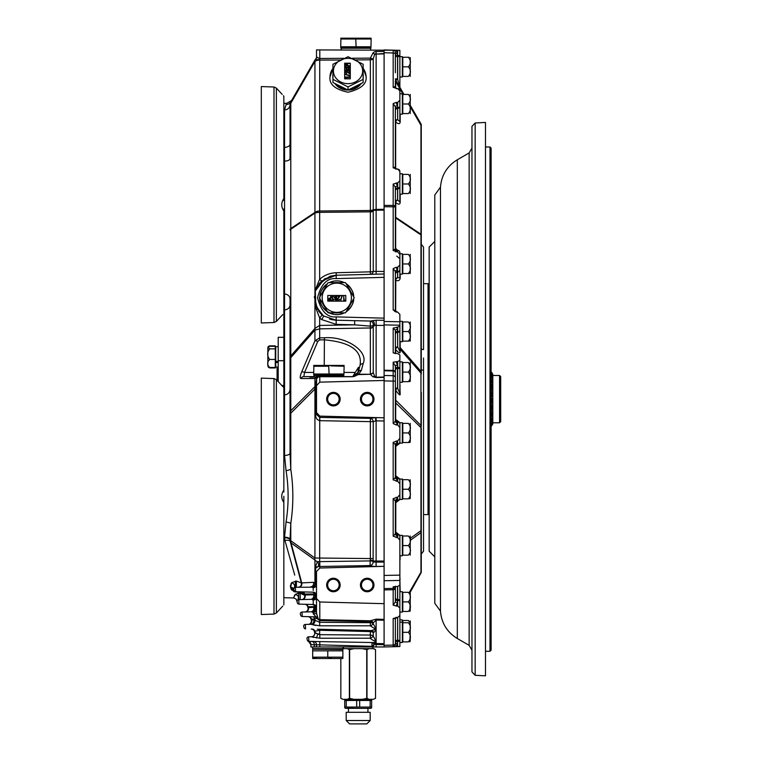 <?xml version="1.0" encoding="UTF-8"?>
<svg xmlns="http://www.w3.org/2000/svg" width="762" height="762" viewBox="0 0 762 762"><rect width="100%" height="100%" fill="white"/><g stroke="black" fill="none" stroke-linecap="round" stroke-linejoin="round"><path stroke-width="1.14" d="M340.166 399.136A6.763 6.763 0 0 0 330.022 393.287A6.763 6.763 0 0 0 330.022 404.993A6.763 6.763 0 0 0 340.166 399.136A6.763 6.763 0 0 0 330.022 393.287A6.763 6.763 0 0 0 330.022 404.993A6.763 6.763 0 0 0 340.166 399.136M339.147 399.136A5.744 5.744 0 0 0 330.537 394.164A5.744 5.744 0 0 0 330.537 404.108A5.744 5.744 0 0 0 339.147 399.136M373.961 399.136A6.763 6.763 0 0 0 363.817 393.287A6.763 6.763 0 0 0 363.817 404.993A6.763 6.763 0 0 0 373.961 399.136A6.763 6.763 0 0 0 363.817 393.287A6.763 6.763 0 0 0 363.817 404.993A6.763 6.763 0 0 0 373.961 399.136M372.942 399.136A5.744 5.744 0 0 0 364.331 394.164A5.744 5.744 0 0 0 364.331 404.108A5.744 5.744 0 0 0 372.942 399.136M402.793 76.4L408.356 76.4C411.089 73.2 411.089 70.009 408.356 66.827L402.793 66.827L402.793 76.4L408.356 76.4C411.089 76.4 411.089 76.4 408.356 76.4M402.793 66.827L402.793 57.255L408.356 57.255C411.089 60.446 411.089 63.637 408.356 66.827M312.563 646.957L312.563 648.653L347.196 648.653L349.387 649.624L349.387 698.363L347.196 699.345L343.033 699.345L340.843 698.363L340.843 658.787L340.843 698.363L343.033 699.345M338.633 312.849A15.211 15.211 0 0 1 334.937 312.849M324.641 306.905A15.211 15.211 0 0 1 322.793 303.705M322.793 291.808A15.211 15.211 0 0 1 324.641 288.608M334.937 282.654A15.211 15.211 0 0 1 338.633 282.654M348.939 288.608A15.211 15.211 0 0 1 350.787 291.808M350.787 303.705A15.211 15.211 0 0 1 348.939 306.905M342.309 295.504L340.681 300.685L341.881 295.504L327.774 295.504L327.774 301.133L345.796 301.133L345.796 295.504L342.309 295.504M322.174 297.752A14.611 14.611 0 0 0 344.091 310.41A14.611 14.611 0 0 0 344.091 285.093A14.611 14.611 0 0 0 322.174 297.752M328.07 312.849L319.354 297.752L328.07 282.654L345.5 282.654L354.216 297.752L345.5 312.849L328.07 312.849M328.412 299.361L329.174 298.218L330.432 298.142L330.832 296.066L330.832 300.571L329.165 300.504L328.412 299.361M335.147 298.494L334.299 297.342L335.585 296.066L336.671 296.066L336.671 300.571L334.651 299.456L335.147 298.494M344.119 300.104L344.757 300.104L343.719 300.571L343.719 296.066L344.119 300.104M337.709 299.314L338.547 300.218L339.852 299.18L338.528 300.685L337.309 299.333L339.033 296.523L337.252 296.066L339.966 296.066L337.709 299.314M331.641 297.17L332.737 295.951L333.899 296.932L332.765 296.408L332.051 297.17L333.67 299.637L332.718 300.685L331.699 299.923L333.261 299.657L331.641 297.17M336.042 298.666L335.051 299.447L335.823 300.104L336.042 298.666M334.708 297.342L336.261 298.199L336.261 296.523L334.708 297.342M329.784 298.599L328.813 299.361L330.432 300.104L330.432 298.609L329.784 298.599M342.871 658.511L312.677 658.511L312.677 657.168L342.871 657.168L342.871 658.511L342.871 649.491L342.871 650.843L312.677 650.843L312.677 649.491L312.677 657.168L316.411 658.149M331.508 658.149L327.774 657.168L327.774 650.843M313.163 648.653L313.163 649.214L342.871 649.491M399.869 555.755L399.869 535.381L402.346 535.381L402.346 555.755L399.869 555.755M399.869 613.705L399.869 580.434L399.869 591.712L402.346 591.712L402.346 612.077L399.869 612.077L399.869 640.366A2.257 1.124 180 0 1 397.697 641.49L397.678 617.782L397.535 643.347L396.097 646.643L393.211 646.719M402.346 622.125L402.346 642.49L399.869 642.49L399.869 622.125L402.346 622.125L402.346 619.868L399.869 619.868L402.346 619.868M399.869 77L399.869 56.626L402.346 56.626L402.346 77L399.869 77M399.869 93.802L402.346 93.802L402.346 114.176L399.869 114.176L399.869 90.907A2.257 2.257 180 0 0 397.697 88.649L393.173 87.363L395.364 86.392A2.257 2.257 180 0 0 397.535 88.649L396.097 88.592M399.869 173.784L402.346 173.784L402.346 194.158L399.869 194.158L399.869 171.374A2.257 2.257 180 0 0 397.697 169.126L393.173 167.84L395.364 166.868A2.257 2.257 180 0 0 397.535 169.116L396.097 169.069M399.869 274.139L399.869 253.765L402.346 253.765L402.346 274.139L399.869 274.139L399.869 277.682L399.869 274.139M399.869 341.719L402.346 341.719L402.346 321.354L399.869 321.354M399.869 382.276L402.346 382.276L402.346 361.902L399.869 361.902L399.869 358.531M399.869 443.103L399.869 422.739L402.346 422.739L402.346 443.103L399.869 443.103M399.869 499.434L399.869 479.06L402.346 479.06L402.346 499.434L399.869 499.434M402.793 545.582L402.793 555.155L408.356 555.155C411.089 551.955 411.089 548.764 408.356 545.582L402.793 545.582L402.793 536L408.356 536C411.089 539.201 411.089 542.392 408.356 545.582M408.356 536C411.089 536 411.089 536 408.356 536M408.356 555.155C411.089 555.155 411.089 555.155 408.356 555.155M410.194 536L410.232 545.582C410.232 515.045 410.232 576.12 410.232 545.582L410.194 555.155M402.793 601.904L402.793 611.476L408.356 611.476C411.089 608.276 411.089 605.085 408.356 601.904L402.793 601.904L402.793 592.331L408.356 592.331C411.089 595.522 411.089 598.722 408.356 601.904M408.356 592.331C411.089 592.331 411.089 592.331 408.356 592.331M421.272 571.9L421.272 571.405L421.272 571.9A2.257 2.257 0 0 1 420.967 573.024L410.166 592.331M408.356 611.476C411.089 611.476 411.089 611.476 408.356 611.476L402.793 611.476M410.232 592.722L410.232 601.904C410.232 571.367 410.232 632.441 410.232 601.904L409.842 611.476M402.793 632.317L402.793 641.89L408.356 641.89C411.089 638.689 411.089 635.498 408.356 632.317L402.793 632.317L402.793 622.745L408.356 622.745C411.089 625.945 411.089 629.136 408.356 632.317M408.356 622.745C411.089 622.745 411.089 622.745 408.356 622.745M408.356 641.89C411.089 641.89 411.089 641.89 408.356 641.89L402.793 641.89M410.194 622.745L410.232 632.317C410.232 601.78 410.232 662.854 410.232 632.317L409.842 641.89M402.793 622.745L402.793 620.487L408.356 620.487L410.042 622.745M408.356 620.487C411.089 620.487 411.089 620.487 408.356 620.487L402.793 620.487M410.232 630.06L410.232 620.887M402.793 57.255L408.356 57.255C411.089 57.255 411.089 57.255 408.356 57.255L408.965 57.255M410.232 57.645L410.232 66.827C410.232 36.29 410.232 97.365 410.232 66.827L410.166 76.4M402.793 104.003L402.793 113.576L408.356 113.576C411.089 110.376 411.089 107.185 408.356 104.003L402.793 104.003L402.793 94.421L408.356 94.421C411.089 97.622 411.089 100.813 408.356 104.003M408.356 94.421C411.089 94.421 411.089 94.421 408.356 94.421C411.089 94.421 411.089 94.421 408.356 94.421L403.974 94.421L395.668 80.039L397.554 78.905L399.869 86.716A2.257 2.257 0 0 0 400.174 87.84L395.783 80.239L397.678 79.115L397.697 55.397A2.257 1.124 -0 0 1 399.869 56.521L399.869 86.716M408.356 113.576C411.089 113.576 411.089 113.576 408.356 113.576M410.194 94.421L410.232 104.003C410.232 73.457 410.232 134.541 410.232 104.003L410.166 113.576M402.793 183.975L402.793 193.558L408.356 193.558C411.089 190.357 411.089 187.166 408.356 183.975L402.793 183.975L402.793 174.403L408.356 174.403C411.089 177.603 411.089 180.794 408.356 183.975M408.356 174.403C411.089 174.403 411.089 174.403 408.356 174.403M408.356 193.558C411.089 193.558 411.089 193.558 408.356 193.558M410.194 174.403L410.232 183.975C410.232 153.438 410.232 214.513 410.232 183.975L410.166 193.558M402.793 263.957L402.793 273.529L408.356 273.529C411.089 270.339 411.089 267.148 408.356 263.957L402.793 263.957L402.793 254.384L408.356 254.384C411.089 257.585 411.089 260.775 408.356 263.957M408.356 254.384C411.089 254.384 411.089 254.384 408.356 254.384M408.356 273.529C411.089 273.529 411.089 273.529 408.356 273.529L408.965 273.529M410.194 254.384L410.232 263.957C410.232 233.42 410.232 294.494 410.232 263.957L410.194 273.529M402.793 331.546L402.793 341.119L408.356 341.119C411.089 337.928 411.089 334.728 408.356 331.546L402.793 331.546L402.793 321.974L408.356 321.974C411.089 325.174 411.089 328.365 408.356 331.546M408.356 321.974C411.089 321.974 411.089 321.974 408.356 321.974M408.356 341.119C411.089 341.119 411.089 341.119 408.356 341.119L408.965 341.119M410.194 321.974L410.232 331.546C410.232 301.009 410.232 362.083 410.232 331.546L410.166 341.119M402.793 372.104L402.793 381.676L408.356 381.676C411.089 378.476 411.089 375.285 408.356 372.104L402.793 372.104L402.793 362.522L408.356 362.522C411.089 365.722 411.089 368.913 408.356 372.104M408.356 362.522C411.089 362.522 411.089 362.522 408.356 362.522M409.623 381.676L410.232 381.276L410.232 372.104C410.232 341.567 410.232 402.641 410.232 372.104L410.166 362.522M408.356 381.676C411.089 381.676 411.089 381.676 408.356 381.676M402.793 432.93L402.793 442.503L408.356 442.503C411.089 439.303 411.089 436.112 408.356 432.93L402.793 432.93L402.793 423.358L408.356 423.358C411.089 426.558 411.089 429.749 408.356 432.93M408.356 423.358C411.089 423.358 411.089 423.358 408.356 423.358M408.356 442.503C411.089 442.503 411.089 442.503 408.356 442.503L408.965 442.503M410.194 423.358L410.232 432.93C410.232 402.393 410.232 463.467 410.232 432.93L410.232 442.112L409.623 442.503M402.793 489.252L402.793 498.834L408.356 498.834C411.089 495.633 411.089 492.442 408.356 489.252L402.793 489.252L402.793 479.679L408.356 479.679C411.089 482.879 411.089 486.07 408.356 489.252M408.356 479.679C411.089 479.679 411.089 479.679 408.356 479.679M409.708 498.834L410.232 498.434L410.232 489.252C410.232 458.714 410.232 519.789 410.232 489.252L410.166 479.679M408.356 498.834C411.089 498.834 411.089 498.834 408.356 498.834M313.696 365.427L344.11 365.427M313.915 374.914L343.881 374.914L343.881 375.476L313.915 375.476L313.696 374.837M313.868 366.246L313.696 374.018L313.868 366.246L328.727 366.246L329.079 374.018L328.727 366.246M344.11 366.246L343.938 374.018L344.11 366.246M333.404 365.579L343.938 366.246L330.898 365.903M329.079 374.018L343.938 374.018M313.868 374.018L328.727 374.018M339.147 585.006A5.744 5.744 0 0 0 333.404 579.263A5.744 5.744 0 0 0 327.66 585.006A5.744 5.744 0 0 0 333.404 590.75A5.744 5.744 0 0 0 339.147 585.006M340.166 585.006A6.763 6.763 0 0 0 333.404 578.244A6.763 6.763 0 0 0 326.65 585.006A6.763 6.763 0 0 0 333.404 591.76A6.763 6.763 0 0 0 340.166 585.006A6.763 6.763 0 0 0 330.022 579.149A6.763 6.763 0 0 0 330.022 590.855A6.763 6.763 0 0 0 340.166 585.006M367.198 579.263A5.744 5.744 0 0 0 361.455 585.006A5.744 5.744 0 0 0 367.198 590.75A5.744 5.744 0 0 0 372.942 585.006A5.744 5.744 0 0 0 367.198 579.263M367.198 578.244A6.763 6.763 0 0 0 360.445 585.006A6.763 6.763 0 0 0 367.198 591.76A6.763 6.763 0 0 0 373.961 585.006A6.763 6.763 0 0 0 367.198 578.244M283.845 496.319L283.845 500.596L283.845 496.319M423.529 283.674L428.034 283.674L428.034 514.598L423.529 514.598M284.55 455.447A5.629 2.267 -0 0 0 290.036 453.171L290.036 298.99A5.629 4.963 0 0 0 284.55 294.037L284.55 309.867A5.629 4.963 -0 0 0 290.036 304.914L290.036 453.171L290.789 469.211C293.513 487.289 293.513 505.358 290.789 523.437L290.789 540.02L290.036 540.02L290.227 541.477L301.342 582.949L290.227 541.477A5.629 5.629 0 0 1 290.036 540.02L290.036 539.467A5.629 2.267 0 0 0 284.55 537.2L286.064 522.008C288.788 504.892 288.788 487.766 286.064 470.64L284.55 455.447L284.55 309.867L283.845 309.886L283.845 387.753C282.397 386.096 282.397 386.096 283.845 387.753L283.435 387.287M283.845 200.492L283.845 96.279C281.045 93.05 281.045 93.05 283.845 96.279L283.845 96.193C282.397 94.536 282.397 94.536 283.845 96.193L283.435 95.726M384.096 273.977L336.194 275.234L384.096 273.977L384.096 277.358L336.194 278.606C327.241 277.825 321.021 284.207 317.544 297.752C321.021 311.296 327.241 317.678 336.194 316.897L384.096 318.154L384.096 49.93L396.097 50.244L319.802 49.93L319.802 58.483L343.776 58.322M384.096 318.154L384.096 322.897M384.096 322.031L384.096 321.488L399.869 321.764L399.869 351.349L397.678 346.996L397.678 332.365A2.257 1.791 0 0 0 399.869 330.584A2.257 0.867 0 0 1 397.707 331.441L397.707 327.146L399.869 326.06M319.802 641.575L319.802 646.957L384.096 646.957L384.096 566.337L319.802 568.023L316.506 571.519L316.506 598.494L319.802 601.99L384.096 603.675M316.744 376.609L314.001 377.171L309.886 377.171L314.258 376.609L303.819 376.609L310.734 376.609M340.081 60.036L318.935 60.093A5.629 2.819 180 0 0 314.935 61.474L290.789 103.28A5.629 2.819 180 0 0 290.036 104.689A5.629 5.629 0 0 1 290.789 101.87L290.036 104.689L290.036 144.151L290.036 104.689A5.629 5.629 0 0 1 290.789 101.87A5.629 2.515 30 0 0 290.789 103.28L290.789 228.552A5.629 4.515 56.2 0 0 290.789 229.229L290.789 410.756L314.935 386.62A5.629 4.877 -0 0 1 315.639 385.782L316.678 377.552L314.935 378.523L300.885 378.523A3.381 3.248 -90 0 1 303.819 376.609L304.562 372.428L313.696 372.428M294.732 575.12L284.94 540.487A5.629 2.353 -15 0 1 290.227 541.477A5.629 2.305 165 0 1 290.789 540.02L291.027 540.896A5.629 4.591 125.7 0 0 291.027 542.887A5.629 1.772 -15 0 1 290.465 542.353A5.629 2.305 -15 0 1 291.027 540.896L314.935 558.041L314.935 389.058A5.629 4.362 45 0 1 314.935 386.62L314.935 378.523A3.381 3.248 -90 0 1 317.859 376.609M313.22 590.474L313.22 587.578L310.572 586.883A3.381 3.134 88.5 0 0 313.411 582.311L315.639 583.53L315.639 566.137L317.459 561.661L370.132 560.908L370.361 558.594L370.361 421.643L319.659 420.672C316.821 419.757 315.478 417.7 315.639 414.471L315.639 385.782A3.381 2.924 180 0 0 316.506 383.819L316.506 414.471L316.506 412.623L319.802 416.119L384.096 417.805L384.096 380.467L319.802 382.153L316.506 385.648L316.678 377.552A3.381 2.705 -90 0 1 318.554 376.609L352.739 376.609L319.802 376.723A3.381 3.267 180 0 0 316.897 378.457A3.381 3.353 -90 0 1 319.888 376.609M295.523 594.227C292.808 599.151 292.76 599.189 295.37 594.36L298.647 593.084L298.933 604.114A1.686 1.686 37.1 0 1 297.342 602.856L297.056 601.799A1.686 1.686 -15 0 1 298.647 599.665L298.656 599.818M297.58 600.085L297.551 600.113C299.237 597.418 298.513 595.503 295.37 594.36L294.627 595.17M297.551 600.113L296.999 601.342L296.047 598.989L293.713 597.96L296.047 598.989L296.999 601.332M293.713 597.951L294.58 595.236M297.199 600.57L297.009 601.18M299.504 591.826L313.22 592.179A3.381 3.381 -84.2 0 1 316.506 595.56A3.381 2.391 0 0 0 315.639 593.96A3.381 2.829 91.5 0 0 313.22 592.179A3.381 3.381 -140.6 0 1 316.506 595.56A3.381 3.381 179.6 0 0 313.22 592.179L295.618 591.722L299.504 591.826L299.799 593.055L304.657 595.341L304.4 594.37L299.504 592.026L299.799 593.055L300.857 593.103L299.799 593.055L299.504 592.026L294.932 591.864L290.846 588.283L290.56 587.254L291.741 582.654L296.408 581.054L296.408 587.254L294.132 587.816C295.237 585.673 294.446 583.949 291.741 582.654L291.027 583.616M290.493 584.997L290.455 586.73M384.096 420.986L375.828 420.843L373.247 421.643L373.123 561.642A3.381 1.381 178 0 0 370.132 560.908L370.122 565.556L317.973 566.528A3.381 2.372 -113 0 0 317.459 561.661A5.629 3.981 180 0 1 314.935 560.032L314.935 583.035A3.381 2.61 -49.5 0 1 312.096 587.188L295.332 587.283L295.332 581.082M314.592 632.317A3.381 3.372 88.5 0 1 311.487 636.765L308.61 636.841L311.487 636.765A3.381 3.381 0 0 0 314.62 632.517L317.64 634.051A5.629 3.896 -15 0 0 319.659 634.098L319.811 634.67L370.361 635.051A3.381 2.391 180 0 1 373.247 636.299C375.352 639.308 375.933 641.661 375.009 643.357L371.98 646.319L371.98 642.938A3.381 3.381 0 0 1 374.047 643.719A3.381 3.381 0 0 0 376.123 644.5L384.096 644.709L384.096 646.957L394.764 646.681M316.43 637.975A3.381 0.676 109.9 0 0 317.64 634.051L319.811 634.67L319.811 638.223L311.61 636.794A3.381 3.277 128.2 0 0 314.63 632.212A5.629 3.896 -15 0 1 314.373 631.574L314.363 631.546A5.629 1.772 -15 0 0 314.935 632.108A5.629 3.981 0 0 0 319.659 634.098L319.659 630.25L314.935 631.25A3.381 3.124 91.5 0 0 312.096 629.069M301.485 599.599A3.381 3.381 0 0 0 304.657 595.341A3.381 3.381 0 0 1 301.485 599.599A3.381 3.381 0 0 0 304.657 595.341L304.4 594.37A3.381 3.381 0 0 0 301.228 591.864M319.811 638.223L370.361 638.204C371.608 640.432 378.714 641.871 373.894 642.566L308.505 641.394A3.381 3.372 -88.5 0 1 310.915 644.633L314.258 644.738L310.915 644.633L310.877 646.957L316.506 646.957L316.506 644.776L314.258 644.738L314.258 646.957M302.152 599.58A3.381 3.134 -91.5 0 0 304.99 595.008L313.496 594.779L315.639 595.922L315.639 593.96L304.743 594.065L304.657 595.341L304.743 594.065A3.381 3.124 91.5 0 0 301.904 591.884M301.342 582.949A3.381 3.381 0 0 1 298.161 587.207A3.381 3.381 0 0 0 301.342 582.949L296.408 581.054L301.342 582.949L313.411 582.311M304.81 611.991A3.381 3.381 0 0 0 307.981 607.733L313.582 607.257L315.639 608.314L315.639 606.257A3.381 2.829 91.5 0 0 313.22 604.485A3.381 3.381 -84.2 0 1 316.506 607.866A3.381 3.381 179.6 0 0 313.22 604.485A3.381 3.381 -138.8 0 1 316.506 607.866L316.506 609.924L316.506 607.866A3.381 2.391 0 0 0 315.639 606.257L314.935 606.638A3.381 3.124 91.5 0 0 312.096 604.457M316.506 606.009L316.506 597.532A3.381 2.477 -0 0 1 313.22 600.008L312.096 599.627A3.381 2.638 -50.4 0 0 314.935 595.446L314.935 594.331A3.381 3.124 91.5 0 0 312.096 592.15M316.506 571.519L316.506 585.13A3.381 2.448 -0 0 1 313.22 587.578L313.22 587.778M316.506 612.991L316.506 598.494M313.22 604.485L298.933 604.114L313.22 604.485L313.22 600.008A3.381 1.876 -53.8 0 0 315.639 595.922A3.381 2.391 180 0 1 316.506 597.532M315.639 566.137A3.381 2.391 180 0 1 316.506 567.738L317.973 566.528M313.22 587.578A3.381 1.857 -53.4 0 0 315.639 583.53A3.381 2.391 180 0 1 316.506 585.13M294.37 591.741L293.484 591.407M292.132 590.455L290.855 588.321M298.58 593.084L297.894 593.15L298.58 593.084M284.94 540.487L284.55 537.2M293.999 590.369L294.027 590.464A3.381 3.038 -15 0 0 290.846 588.283L291.322 589.407M298.647 593.084L299.799 593.055A3.381 0.543 -91.5 0 1 300.266 596.789A3.381 0.543 -91.5 0 1 299.799 599.637M308.124 624.383A3.381 3.381 0 0 0 311.306 620.125L313.668 619.735L319.659 622.297L370.361 622.687A3.381 2.391 180 0 1 373.247 623.935C376.076 628.069 376.218 630.898 373.666 632.422L373.247 632.831A3.381 2.391 0 0 0 370.361 631.584L370.361 630.593A3.381 3.153 91.5 0 1 373.247 632.831L373.247 636.299A3.381 0.733 154.4 0 1 370.361 638.204L370.361 631.584L319.659 630.25L319.659 629.26M384.096 620.22L376.123 620.049L376.123 643.509A3.381 2.391 180 0 1 375.009 643.357A3.381 2.286 -115.5 0 0 373.894 642.566M376.123 619.173L376.123 620.049L373.247 622.916A3.381 2.391 0 0 0 370.361 621.668L370.361 620.792L376.123 619.173L384.096 619.354M314.62 632.517L314.373 631.574A3.381 3.381 0 0 0 311.182 629.041M384.096 643.719L376.123 643.509L376.123 646.957M307.981 607.733L307.724 606.762A3.381 3.381 0 0 0 304.543 604.256M316.097 616.849L313.22 613.781L313.22 612.438L312.096 612.077A3.381 2.667 -51.3 0 0 314.935 607.866L314.935 606.638L307.724 606.762M313.22 612.438A3.381 1.905 -54.2 0 0 315.639 608.314A3.381 2.391 180 0 1 316.506 609.924A3.381 2.515 -0 0 1 313.22 612.438L313.22 613.781A3.381 0.695 -0 0 0 316.506 613.086L317.859 617.63L317.249 618.163L319.735 619.668L370.361 620.792A3.381 3.153 47.5 0 1 373.247 622.916L373.247 623.935A3.381 0.714 -25.5 0 1 370.361 625.821L319.659 625.821L310.829 624.307L305.286 624.449L305.572 628.898A1.686 1.686 37.6 0 1 303.99 627.64L303.705 626.583A1.686 1.686 -15 0 1 305.286 624.449L305.352 625.421M311.306 620.125L311.039 619.154A3.381 3.381 0 0 0 307.867 616.649M373.666 632.422A3.381 2.867 91.5 0 0 371.208 630.612L375.647 629.317L370.361 625.821L370.361 621.668L319.659 620.544L316.563 618.258L314.935 618.944A3.381 3.124 91.5 0 0 312.096 616.763M313.668 619.735A3.381 3.134 -91.5 0 1 310.829 624.307L312.096 624.526A3.381 2.696 -52.3 0 0 314.935 620.278L314.935 618.944L311.039 619.154M311.858 629.06A3.381 3.124 91.5 0 1 314.696 631.241L314.935 632.108L314.935 631.25L314.363 631.546M317.278 615.725L316.944 615.02M316.792 614.601L316.554 613.639M319.659 625.821L319.735 619.668M317.249 618.163A3.381 0.772 -35.5 0 0 316.563 618.258A3.381 2.353 91.5 0 0 314.696 616.829A3.381 3.305 91.5 0 1 317.249 618.163M300.885 378.523C299.761 378.238 300.038 376.009 301.723 371.846L314.935 340.824L319.659 337.852L324.412 337.776C345.986 335.985 368.884 351.292 363.15 363.674L361.359 370.38L358.502 374.571L352.654 376.723L319.802 376.723L319.802 382.153M290.036 356.692A5.629 1.457 180 0 1 290.789 355.968L314.935 328.412L319.659 325.431L319.659 328.851L314.935 330.127L290.789 357.673A5.629 4.877 180 0 0 290.036 360.112M384.096 377.371L384.096 380.467L384.096 375.485L384.096 377.371L376.123 377.552L372.904 376.79L370.361 374.294L358.502 374.571A3.381 3.105 49.5 0 0 356.397 375.256A5.629 5.629 0 0 1 352.739 376.609L356.845 374.828L358.178 372.428L359.978 365.731L358.178 372.428A5.629 5.629 0 0 1 356.845 374.828A3.381 2.619 43.2 0 1 359.226 374.209L370.361 374.294A3.381 3.239 -29.1 0 0 373.247 372.428L374.513 376.057L376.123 377.552M315.639 384.238A3.381 2.924 180 0 0 316.506 382.276M317.716 285.76L315.239 291.179L315.239 304.333L321.821 314.592L323.45 315.916L336.175 320.202L370.322 321.05L376.161 320.211L376.123 325.403L373.218 325.193A3.381 1.81 1.2 0 1 370.313 326.126L354.635 324.831L336.166 324.374L321.545 319.516L319.659 317.992L314.935 305.752L314.935 290.627L319.659 279.263C324.402 275.139 329.917 272.967 336.194 272.729L370.361 271.834A3.381 0.876 180 0 0 373.247 271.377L384.096 271.472M372.742 320.507A3.381 1.572 -111.8 0 1 374.418 325.631A3.381 2.924 180 0 0 373.247 326.717L373.247 372.428A3.381 2.924 180 0 1 370.361 373.961L370.322 321.05A3.381 2.943 -116.8 0 1 373.218 325.193L373.247 326.717A3.381 2.924 -0 0 1 370.361 328.241M354.654 320.669L354.635 324.831L319.659 325.431L319.659 317.992A3.381 0.657 -48.4 0 0 321.821 314.592L315.239 304.333A3.381 2.076 -17 0 1 314.935 305.752L314.935 328.412A5.629 3.943 -138.8 0 1 314.935 330.127L314.935 340.824A3.381 0.781 23.1 0 1 317.773 341.414L304.562 372.428A3.381 0.781 23.1 0 0 301.723 371.846M330.546 276.101L336.194 275.234L321.821 280.911L336.194 275.234L324.422 278.921L315.287 291.017L315.887 306.172L323.45 315.916A3.381 0.6 -53.7 0 1 321.545 319.516M315.239 304.333L315.239 291.179A3.381 0.876 17 0 0 314.935 290.627L314.935 213.093L290.789 229.229A5.629 1.457 180 0 0 290.036 229.953A5.629 2.819 180 0 1 290.789 228.552L314.935 212.407A5.629 2.819 -0 0 1 319.659 210.998L370.361 210.493L370.361 59.817L355.806 59.922M316.287 288.398L315.239 291.179L321.821 280.911A3.381 0.524 48.4 0 1 319.659 279.263L319.659 212.36A5.629 1.457 180 0 0 314.935 213.093A5.629 4.515 56.2 0 1 314.935 212.407L314.935 61.474A5.629 2.515 30 0 1 314.935 60.065L291.57 100.527M321.821 280.911L318.897 284.055M370.361 274.339L370.361 210.493A3.381 1.686 -0 0 0 373.247 209.607L373.247 271.377A3.381 2.991 88.5 0 1 370.361 274.339M376.123 274.187L376.123 210.198A3.381 0.876 180 0 0 373.237 210.664A3.381 1.153 -2.8 0 1 370.342 211.398M376.161 320.211L384.096 320.316M335.994 320.192L333.785 320.011M332.699 319.85L329.527 319.04M372.904 376.79L374.513 376.057M316.544 59.703L317.611 59.941M315.925 58.798L315.639 59.093A5.629 5.629 0 0 0 314.935 60.065A5.629 5.629 0 0 1 315.639 59.093A3.381 3.381 0 0 0 316.506 56.826L316.506 49.93L316.506 56.826L316.506 49.93L319.802 49.93M290.036 402.288L290.036 405.241M286.064 522.008A5.629 1.429 8.7 0 1 290.789 523.437L290.036 539.467M363.141 67.904L366.074 76.4C367.103 83.763 361.093 89.049 348.053 92.24C335.013 89.383 329.003 84.258 330.022 76.867L332.956 68.304M290.036 104.689A5.629 5.267 -0 0 1 284.55 109.957L286.064 104.613A5.629 5.534 30 0 0 290.789 101.87C291.856 100.022 291.856 100.022 290.789 101.87L314.935 60.065M376.123 417.595L376.104 566.461A6.744 1.743 178.5 0 1 370.122 565.556A3.381 3 -60.2 0 0 373.123 561.642A3.372 0.876 -1.5 0 0 376.114 562.089L384.096 562.07M384.096 53.483L376.123 54.083A3.381 1.686 180 0 0 374.618 54.273L373.247 58.941A3.381 1.686 -0 0 1 370.361 59.817L370.361 58.131L373.113 52.788A4.267 4.267 90 0 1 376.114 51.502L384.096 51.406L384.096 51.949M315.639 59.16A3.381 3.324 180 0 0 316.506 56.931L319.154 58.426A3.381 0.733 94.2 0 1 318.935 60.093L315.639 59.093A3.381 3.381 0 0 0 316.506 56.826L316.506 49.93M316.506 389.058L314.935 389.058L290.789 413.195L290.036 413.195A5.629 4.877 180 0 1 290.789 410.756A5.629 4.362 45 0 0 290.789 413.195L290.789 469.211A5.629 1.429 -8.7 0 1 286.064 470.64M284.55 147.342A5.629 3.191 -0 0 0 290.036 144.151L290.036 158.667A5.629 2.429 -0 0 1 284.55 161.096L284.55 109.957M315.639 414.471L316.506 414.471L319.735 417.405L319.659 558.041L314.935 558.041A5.629 4.591 125.7 0 0 314.935 560.032L291.027 542.887L301.666 582.616A3.381 3.134 88.5 0 1 298.828 587.188M376.114 51.502L376.114 53.635A2.134 2.134 -90 0 0 374.618 54.273L373.113 52.788M384.096 53.873L376.123 54.083L376.123 209.388A3.381 1.686 180 0 0 373.237 210.274A3.381 1.429 2.9 0 1 370.342 210.912M373.228 326.298A3.381 2.924 -9.2 0 1 370.342 327.974L319.659 328.851L319.669 339.909L317.773 341.414M370.199 560.089A3.381 0.905 -172.4 0 1 373.161 560.994L384.096 561.08M316.506 385.648L316.506 412.623M373.961 585.006A6.763 6.763 0 0 0 363.817 579.149A6.763 6.763 0 0 0 363.817 590.855A6.763 6.763 0 0 0 373.961 585.006M286.064 104.613L286.864 103.299L286.064 104.613M329.87 276.311L318.707 284.312M317.764 285.683L316.316 288.331M314.287 296.647L317.573 309.524M318.449 310.839L320.507 313.325M320.573 313.392L321.812 314.592M319.916 296.78C319.688 292.465 322.221 288.074 327.508 283.626A16.897 16.897 0 0 0 319.916 296.78M329.194 282.654C334.251 280.273 339.319 280.273 344.376 282.654A16.897 16.897 0 0 0 329.194 282.654M346.062 283.626C351.349 288.074 353.882 292.465 353.654 296.78A16.897 16.897 0 0 0 346.062 283.626M353.654 298.723C353.882 303.047 351.349 307.429 346.062 311.877A16.897 16.897 0 0 0 353.654 298.723M329.194 312.849A16.897 16.897 0 0 0 344.376 312.849C329.956 320.107 317.687 303.99 319.888 297.752M290.036 540.02A5.629 2.296 0 0 0 284.55 537.724M384.096 50.683L384.096 52.178M319.154 58.426L319.802 58.483L319.802 60.179M319.735 417.405L370.361 418.376L375.523 417.576L375.828 420.843M316.544 567.433L316.925 566.899M373.247 209.607L373.247 58.941L370.361 58.131L352.187 58.255M373.247 211.388A3.381 0.876 -0 0 1 370.361 211.846L319.659 212.36L319.735 58.483M315.639 59.093A3.381 3.381 0 0 0 316.506 56.826M373.247 421.643A3.381 2.896 65 0 0 370.361 418.376L370.361 421.643L373.247 421.643M319.802 420.672L319.802 416.119M373.247 558.594L319.659 558.041L319.726 566.328M319.811 561.184L319.802 568.023M363.15 363.674A3.381 2.896 15 0 0 359.978 365.731C362.664 350.872 350.806 342.233 324.412 339.823L324.231 365.341M357.921 372.428L358.416 367.313L353.12 375.942L358.178 372.428A3.381 2.896 15 0 1 361.359 370.38M343.548 375.476L343.548 376.609L348.053 376.609M313.582 607.257A3.381 3.134 -91.5 0 1 310.744 611.829L301.971 612.057L302.257 616.506A1.686 1.686 37.6 0 1 300.666 615.248L300.38 614.191A1.686 1.686 -15 0 1 301.971 612.057L302.028 612.962M315.906 616.858L302.257 616.506L315.906 616.858A3.381 3.181 91.5 0 1 317.859 617.63M347.767 630.003L340.166 629.803M317.278 629.202L371.208 630.612M312.934 624.783L313.801 625.031M313.858 625.04L315.735 625.459M313.22 600.647L313.22 601.647M313.496 594.779A3.381 3.134 -91.5 0 1 310.658 599.351L298.647 599.665M307.305 640.032L307.019 638.975A1.686 1.686 -92.5 0 1 308.61 636.841L308.896 641.29A1.686 1.686 165 0 1 307.305 640.032L307.353 640.213A1.686 1.686 -15 0 0 308.505 641.394L307.353 640.223M312.029 636.937L313.792 637.442M308.677 637.746L308.61 636.841M294.913 587.34A1.686 1.686 -53.6 0 0 294.132 587.816L293.77 589.502M295.342 587.445L295.618 591.722A1.686 1.686 37.6 0 1 294.027 590.464L295.618 591.722L294.027 590.464M313.22 588.235L313.22 588.95M313.22 589.055L313.22 589.731M295.466 589.493L295.399 588.254M374.513 644.042L372.894 646.957L371.98 646.319L316.506 644.776L316.506 646.957L319.802 646.957M313.22 641.394A3.381 3.381 0 0 1 316.506 644.776M295.332 587.283L294.142 587.807L295.332 587.283A1.686 1.686 -92.5 0 0 293.741 589.407A3.381 3 -15 0 0 290.56 587.254M294.132 587.816A1.686 1.686 -53.6 0 0 293.741 589.407L294.132 587.816M305.476 611.972A3.381 3.134 -91.5 0 0 308.315 607.4L308.058 606.457A3.381 3.124 91.5 0 0 305.219 604.276M308.791 624.364A3.381 3.134 -91.5 0 0 311.629 619.792L311.382 618.849A3.381 3.124 91.5 0 0 308.543 616.668M372.132 642.938A3.381 3.248 -88.5 0 1 374.132 643.719M319.916 298.723A16.897 16.897 0 0 0 327.508 311.877M309.886 377.171L314.001 377.171M363.141 68.389A18.021 15.611 180 0 1 366.074 76.657M330.022 76.895A18.021 15.611 180 0 1 332.956 68.389M395.364 66.827L395.364 62.036M423.529 357.978L423.529 551.212L421.272 553.974L420.967 530.685L420.967 123.863A2.257 2.257 0 0 1 421.272 124.987L421.272 125.835L421.272 124.987M429.158 513.474L428.034 514.598M397.783 617.401L397.078 617.43M396.64 617.449L397.554 617.982L395.478 617.982M395.364 624.154L395.364 640.375L395.364 638.232L395.364 640.375L399.869 640.366L399.869 646.547L393.173 646.728L393.173 618.496L397.697 617.411L399.869 615.553L399.869 607.943L397.697 606.171L393.173 605.247L395.364 601.942A2.257 0.581 180 0 0 397.535 602.523L396.097 606.171M395.364 644.519L395.364 644.471A2.257 1.124 180 0 1 397.535 643.347L396.097 646.643L384.096 646.957M395.364 642.052L395.364 643.48A2.257 1.591 180 0 1 393.173 645.071L384.096 645.309M395.364 644.471L395.364 643.48L395.364 644.471A2.257 2.257 0 0 1 393.173 646.728L396.097 646.643L393.173 646.728M395.364 640.375L395.364 638.232M395.507 586.245L395.364 588.131L395.297 586.816A2.257 2.153 29.2 0 1 395.383 586.521A2.257 2.172 -0 0 0 395.364 586.892L395.364 586.292M394.554 311.296L395.288 311.725M399.869 275.168L399.869 276.32M400.174 114.176L400.174 122.063A2.257 1.124 -0 0 1 399.869 121.501L399.869 114.176L399.869 121.501L397.678 119.653L397.697 107.537A2.257 1.124 0 0 0 399.869 106.413L399.869 100.222L397.697 102.422L396.097 102.441L397.535 105.689L397.678 119.653A2.257 1.705 130.1 0 0 395.783 122.168L395.668 122.072A2.257 1.705 130.1 0 1 397.554 119.558A2.257 1.953 180 0 0 395.364 121.501L395.364 109.909M395.364 52.368L395.364 52.416A2.257 1.124 180 0 0 397.535 53.54L397.554 78.905L395.364 78.905A2.257 2.257 0 0 0 395.668 80.039L395.668 81.439L395.668 80.039L403.974 94.421M393.173 167.84L393.173 103.594L395.364 106.813A2.257 1.124 180 0 1 397.535 105.689M393.173 103.594L396.097 102.441M395.364 110.309A2.257 1.953 180 0 1 397.554 108.356L397.678 108.356A2.257 1.953 0 0 0 399.869 106.413M395.668 167.992L395.668 122.072A2.257 1.124 -0 0 1 395.364 121.501L395.364 168.983M403.155 94.421L395.668 81.439A2.257 1.124 -0 0 1 395.364 80.877L395.364 86.392A2.257 2.257 180 0 0 397.535 88.649L397.535 88.649M395.364 60.912L395.364 56.521L399.869 56.521L399.869 50.34L396.097 50.244L397.535 53.54L396.097 50.244M397.697 251.927L397.697 250.403A2.257 2.172 180 0 1 399.869 252.574L399.869 254.422L397.697 251.927L393.173 250.527L393.173 184.061L395.364 187.281A2.257 1.124 180 0 1 397.535 186.157L397.554 200.025L399.869 201.978L399.869 194.158M393.173 184.061L397.697 182.89L399.869 180.699L399.869 186.88A2.257 1.124 0 0 1 397.697 188.004L397.697 182.89M395.364 190.786A2.257 1.953 180 0 1 397.554 188.833L397.535 188.004A2.257 1.124 180 0 0 395.364 189.128M395.364 201.978A2.257 1.953 180 0 1 397.554 200.025A2.257 1.705 130.1 0 0 395.668 202.54A2.257 1.124 -0 0 1 395.364 201.978M400.174 194.158L400.174 202.54C399.898 204.616 398.44 204.645 395.783 202.635A2.257 1.705 130.1 0 1 397.678 200.13L397.678 188.833A2.257 1.953 0 0 0 399.869 186.88M395.364 106.813L395.364 166.868A2.257 2.257 180 0 0 397.535 169.116L397.535 169.116M399.869 321.764L399.869 314.363L397.707 312.163L393.173 310.058L393.173 268.624L395.364 271.548A2.257 1.591 180 0 1 397.535 269.958L397.554 277.844L399.869 277.682A2.257 0.581 -0 0 0 400.174 277.978C399.898 280.426 398.44 281.226 395.783 280.359A2.257 1.895 112.9 0 1 397.678 277.892L397.697 271.462A2.257 1.591 0 0 0 399.869 269.872L399.869 264.824L397.697 267.291L396.097 267.319L397.535 269.958M393.173 268.624L396.097 267.319M395.364 274.225A2.257 2.172 180 0 1 397.554 272.044L397.678 272.044A2.257 2.172 0 0 0 399.869 269.872M395.364 280.016A2.257 2.172 180 0 1 397.554 277.844A2.257 1.895 112.9 0 0 395.668 280.311A2.257 0.581 -0 0 1 395.364 280.016M399.869 252.574A2.257 2.257 0 0 0 397.688 250.327L397.535 250.393A2.257 2.172 180 0 1 395.364 248.222L395.364 248.774A2.257 2.172 180 0 0 397.535 250.946L396.097 251.879M393.173 250.527L395.364 248.774L395.364 207.397A2.257 0.581 -0 0 0 393.173 206.816L384.096 206.721M396.097 361.559L397.535 365.341L395.364 365.341L395.364 366.189L393.173 362.188L397.697 361.579L399.869 360.34L399.869 354.959L397.697 353.625L393.173 352.816L393.173 328.117L395.364 330.27A2.257 0.867 180 0 1 397.516 329.413L397.678 346.996A2.257 1.6 138.4 0 0 395.783 349.758L395.668 349.625A2.257 1.6 138.4 0 1 397.554 346.862A2.257 1.791 180 0 0 395.364 348.653A2.257 1.953 -0 0 0 395.668 349.625L395.668 353.539M393.173 328.117L397.707 327.146M395.364 332.299A2.257 0.867 180 0 1 397.516 331.441L397.554 332.365A2.257 1.791 180 0 0 395.364 334.156M400.174 341.719L400.174 352.33A2.257 1.953 -0 0 1 399.869 351.349M423.529 370.18A2.819 0.533 180 0 1 421.272 369.646L421.272 374.018A2.257 1.953 180 0 0 420.967 373.047L400.174 349.31A2.257 1.953 -0 0 1 399.869 348.329M421.272 370.999L421.272 371.627A2.257 0.581 180 0 0 420.967 371.332L400.174 347.596A2.257 0.581 -0 0 1 399.869 347.301M393.173 286.036L393.173 310.058L395.364 310.248A2.257 2.238 0 0 0 396.316 312.068M396.792 312.125L395.364 310.248L395.364 311.763L395.364 287.817M397.535 365.341L397.554 387.991L399.869 393.63L399.869 360.34M395.364 369.732A2.257 1.124 180 0 1 397.554 368.608L397.678 368.608A2.257 1.124 0 0 0 399.869 367.484L397.697 367.484L397.697 361.579M393.173 423.567L393.173 381.105L395.364 381.105L395.364 377.847L395.364 421.138A2.257 1.953 180 0 0 397.535 423.091L396.097 424.939L393.173 423.567L395.364 421.138M395.364 389.125A2.257 1.124 180 0 1 397.554 387.991A2.257 1 146.1 0 0 395.668 390.096A2.257 1.953 -0 0 1 395.364 389.125M399.869 384.391L400.174 394.602C399.898 395.535 398.44 394.087 395.783 390.277A2.257 1 146.1 0 1 397.678 388.172L397.697 367.484L395.364 367.475M393.173 352.816L395.364 353.558M399.869 480.26L399.869 483.87L397.697 481.308L393.173 479.889L393.173 442.303L395.364 444.722A2.257 1.953 180 0 1 397.535 442.77L397.554 444.141A2.257 2.257 0 0 0 395.364 446.389L395.668 446.389A2.257 1.953 88.5 0 1 397.554 444.141L397.716 444.132M393.173 442.303L397.697 440.884L399.869 438.312L399.869 441.931M400.002 443.103L395.783 446.389A2.257 1.953 88.5 0 1 397.678 444.132L397.697 443.836A2.257 1.953 0 0 0 399.869 441.884A2.257 2.257 0 0 1 397.678 444.132M397.716 421.729L397.678 421.729A2.257 2.257 0 0 1 399.869 423.977L399.869 427.549L397.697 424.977L397.697 422.024A2.257 1.953 180 0 1 399.869 423.977L399.869 423.929M395.783 390.277L395.668 419.471A2.257 1.953 -88.5 0 0 397.554 421.719A2.257 2.257 0 0 1 395.364 419.471L395.783 419.471A2.257 1.953 -88.5 0 0 397.678 421.729L397.535 423.091M397.678 421.729L397.535 422.024A2.257 1.953 180 0 1 395.364 420.072M399.869 536.581L399.869 540.201L397.697 537.629L393.173 536.21L393.173 498.624L395.364 501.044A2.257 1.953 180 0 1 397.535 499.091L397.554 500.463A2.257 2.257 0 0 0 395.364 502.71L395.668 502.71A2.257 1.953 88.5 0 1 397.554 500.463L397.716 500.453M393.173 498.624L397.697 497.205L399.869 494.633L399.869 498.253M400.002 499.434L395.783 502.71A2.257 1.953 88.5 0 1 397.678 500.463L397.697 500.158A2.257 1.953 0 0 0 399.869 498.205A2.257 2.257 0 0 1 397.678 500.463M397.716 478.05L397.678 478.05A2.257 1.953 -88.5 0 1 395.783 475.802L399.993 479.06M397.697 481.308L397.697 478.355A2.257 1.953 180 0 1 399.869 480.298A2.257 2.257 0 0 0 397.678 478.05L397.554 478.05A2.257 2.257 0 0 1 395.364 475.793L395.668 475.793A2.257 1.953 -88.5 0 0 397.554 478.05L397.535 479.412L396.097 481.26M393.173 479.889L395.364 477.469A2.257 1.953 180 0 0 397.535 479.412M393.173 605.247L393.173 588.407A2.257 2.115 0 0 0 395.297 586.816L394.049 586.616M384.096 588.616L393.173 588.407L393.173 586.835L397.688 586.454L399.869 585.083L399.869 580.434L399.869 607.943M397.716 534.372L397.678 534.372A2.257 1.953 -88.5 0 1 395.783 532.124L399.993 535.381M397.697 537.629L397.697 534.676A2.257 1.953 180 0 1 399.869 536.629A2.257 2.257 0 0 0 397.678 534.372L397.554 534.372A2.257 2.257 0 0 1 395.364 532.124L395.668 532.124A2.257 1.953 -88.5 0 0 397.554 534.372L397.535 535.743L396.097 537.591M393.173 536.21L395.364 533.791A2.257 1.953 180 0 0 397.535 535.743M395.364 643.48L395.364 618.62L393.173 618.496M395.364 597.865A2.257 1.591 180 0 0 397.554 599.456L397.535 602.523M399.869 90.907L397.697 88.649A2.257 2.257 0 0 1 399.869 90.907L399.869 100.222M399.869 171.374L397.697 169.126A2.257 2.257 0 0 1 399.869 171.374L399.869 180.699M395.364 251.784L395.364 248.069L397.678 250.403M399.869 258.042L399.869 264.824M395.364 476.402A2.257 1.953 180 0 0 397.535 478.346L397.678 478.05M395.364 532.724A2.257 1.953 180 0 0 397.535 534.676L397.678 534.372M397.697 606.171L397.697 600.466A2.257 0.581 180 0 1 399.869 601.047A2.257 1.591 180 0 0 397.678 599.456L397.678 586.454M421.272 369.646L421.272 348.672A2.819 0.914 -0 0 0 423.529 349.567L423.529 247.059L421.272 244.307L421.272 275.311L421.272 234.791A2.257 1.124 180 0 0 420.967 234.229L395.668 217.303L395.668 249.193M421.272 392.373L421.272 426.425A2.257 1.953 180 0 0 420.967 425.453L395.668 400.145A2.257 1.953 -0 0 1 395.364 399.174M421.272 288.827L421.272 309.02L421.272 288.827M421.272 320.278L421.272 333.766L421.272 320.278M395.364 276.32L395.364 275.168M395.364 271.548L395.364 310.248M395.364 330.27L395.364 353.511M395.364 444.722L395.364 477.469M395.364 501.044L395.364 533.791M395.364 402.584L421.272 427.892L421.272 571.405A2.257 1.591 180 0 1 420.967 572.205L420.967 530.685L410.232 538.391M409.823 592.331L420.967 572.205L409.346 592.331M421.272 531.876A2.257 1.591 180 0 1 420.967 532.676L410.232 540.382M410.232 106.67L420.967 125.273A2.257 1.124 180 0 1 421.272 125.835L421.272 348.672M421.272 235.191A2.257 0.581 180 0 0 420.967 234.906L395.668 217.989A2.257 0.581 180 0 1 395.364 217.694L395.364 248.069M393.173 87.363L393.173 50.168A2.257 2.257 0 0 1 395.364 52.416L395.364 72.742M395.364 86.392L395.364 80.877M395.364 216.741A2.257 1.124 180 0 0 395.668 217.303L395.783 202.635M395.364 187.281L395.364 206.588A2.257 1.124 -0 0 0 393.173 205.454L384.096 205.369M384.096 380.924L393.173 381.105L393.173 362.188M395.364 365.341L395.364 377.847A2.257 2.172 180 0 0 393.173 375.676L384.096 375.485L384.096 323.259M384.096 589.921L393.173 589.721A2.257 1.591 0 0 0 395.364 588.131L395.364 601.942M399.869 540.201L399.869 580.434L384.096 580.72M410.232 105.27L420.967 123.863L410.232 105.27M397.697 424.977L396.097 424.939M399.869 483.87L399.869 494.633M399.869 427.549L399.869 438.312M421.272 348.396L421.272 345.024M384.096 566.337L384.096 417.805M492.804 422.796L499.558 422.796L499.558 375.476L492.804 375.476M491.109 424.234L491.681 424.234L491.681 423.043L491.109 423.043M491.681 423.043L492.804 420.862L492.804 422.71L491.681 424.234M491.109 420.795L491.681 420.795L491.681 418.919L491.109 418.919M491.681 418.919L492.804 416.833L492.804 419.757L491.681 420.795M491.109 415.757L491.681 415.757L491.681 413.318L491.109 413.318M491.681 413.318L492.804 411.49L492.804 415.271L491.681 415.757M491.109 409.489L491.681 409.489L491.681 406.679L491.109 406.679M491.681 406.679L492.804 405.222L492.804 409.585L491.681 409.489M491.109 402.45L491.681 402.45L491.681 399.469L491.109 399.469M491.681 399.469L492.804 398.516L492.804 403.127L491.681 402.45M491.109 395.164L491.681 395.164L491.681 392.24L491.109 392.24M491.681 392.24L492.804 391.849L492.804 396.383L491.681 395.164M491.109 388.172L491.681 388.172L491.681 385.524L491.109 385.524M491.681 385.524L492.804 385.724L492.804 389.83L491.681 388.172M491.109 381.991L491.681 381.991L491.681 379.809L491.109 379.809M491.681 379.809L492.804 380.59L492.804 383.972L491.681 381.991M491.109 377.085L491.681 377.085L491.681 375.542L491.109 375.542M491.681 375.542L492.804 376.838L492.804 379.238L491.681 377.085M491.109 373.818L491.681 373.818L491.109 373.009M491.681 373.009L492.804 374.733L492.804 375.98L491.681 373.818M491.109 372.428L491.681 372.428L491.109 372.38M491.681 372.38L492.804 374.332L491.681 372.428M491.109 425.806L492.804 423.92L491.681 425.806L491.109 425.396M499.558 375.476L500.691 376.609L500.691 421.662L499.558 422.796M491.681 425.396L492.804 422.71M492.804 423.281L492.804 423.92M492.804 376.838L492.804 375.98M492.804 380.59L492.804 379.238M492.804 385.724L492.804 383.972M492.804 391.849L492.804 389.83M492.804 398.516L492.804 396.383M492.804 405.222L492.804 403.127M492.804 411.49L492.804 409.585M492.804 416.833L492.804 415.271M492.804 420.862L492.804 419.757M491.109 379.762L492.804 379.762M491.109 384.458L492.804 384.458M491.109 390.239L492.804 390.239M491.109 391.754L492.804 391.754M491.109 396.678L492.804 396.678M491.109 398.278L492.804 398.278M491.109 403.298L492.804 403.298M491.109 404.87L492.804 404.87M491.109 409.613L492.804 409.613M491.109 411.042L492.804 411.042M491.109 416.319L492.804 416.319M492.185 420.329L492.804 420.329M485.48 675.827L485.48 122.444L475.164 122.977L475.164 675.294L485.48 675.827M434.788 195.005L434.788 603.266L434.788 556.841L429.158 551.212L429.158 247.059L434.788 241.43L434.788 195.005L440.474 187.138L440.474 611.134C441.484 623.097 447.103 632.212 457.314 638.508L457.314 159.763L469.144 152.933L471.964 148.057M471.964 331.099L471.964 337.299M471.964 213.255L471.964 219.456M471.964 145.218L471.964 151.419M471.964 646.862L471.964 653.053M475.164 675.294L471.964 671.913L471.964 126.359L475.164 122.977M489.985 146.99L491.109 148.114L491.109 650.157L489.985 651.291L489.985 146.99L485.48 146.99M434.788 556.841L434.788 241.43M340.728 38.186L371.142 38.186M340.957 47.673L370.923 47.673L370.923 48.235L340.957 48.235L340.728 47.596M340.9 39.005L340.728 46.777L340.9 39.005L355.759 39.005L356.111 46.777L355.759 39.005M371.142 39.005L370.97 46.777L371.142 39.005M370.97 39.005L356.111 39.005M356.111 46.777L370.97 46.777M340.9 46.777L355.759 46.777M363.141 74.466A15.211 13.173 180 0 1 363.255 76.067L363.255 76.914A15.211 13.173 180 0 1 363.141 78.515M360.874 83.991A15.211 13.173 180 0 1 335.223 83.991M332.956 78.515A15.211 13.173 180 0 1 332.842 76.914L332.842 76.067A15.211 13.173 180 0 1 332.956 74.466M363.255 76.067A15.211 13.173 180 0 1 363.141 77.667M359.254 84.973A15.211 13.173 180 0 1 351.082 88.973M345.015 88.973A15.211 13.173 180 0 1 336.842 84.973M332.956 77.667A15.211 13.173 180 0 1 332.842 76.067M350.301 75.781L345.119 74.371L350.301 75.409L350.301 63.198L344.672 63.198L344.672 78.81L350.301 78.81L350.301 75.781M348.053 58.341A14.611 12.659 0 0 0 335.394 77.333A14.611 12.659 0 0 0 360.702 77.333A14.611 12.659 0 0 0 348.053 58.341M332.956 64.265L348.053 56.721L363.141 64.265L363.141 79.362L348.053 86.906L332.956 79.362L332.956 64.265M332.956 79.362L332.956 82.525L348.053 90.068L363.141 82.525L363.141 79.362M348.053 86.906L348.053 90.068M346.443 63.751L347.586 64.408L347.663 65.494L349.739 65.846L345.234 65.846L345.3 64.399L346.443 63.751M349.739 65.846L345.234 65.846M347.31 69.58L348.463 68.847L349.739 69.961L349.739 70.904L345.234 70.904L346.348 69.151L347.31 69.58M349.739 70.904L345.234 70.904M350.301 78.81L350.301 76.067L345.119 74.371M344.672 78.81L344.672 63.475L350.301 63.475L350.301 75.409M345.7 77.353L345.7 77.905L345.234 77L349.739 77L345.7 77.353M349.739 77.353L345.7 77.638M349.739 73.752L346.491 71.799L345.577 72.523L346.624 73.657L345.119 72.514L346.472 71.447L349.282 72.952L349.739 71.399L349.739 73.752L346.491 71.799M346.491 72.085L345.577 72.809M349.282 72.952L349.282 71.685M346.624 73.657L345.119 72.514M348.644 68.209L348.872 68.78L349.853 67.494L348.872 68.504L349.396 67.513L348.634 66.894L346.167 68.304L345.119 67.485L345.881 66.599L346.148 67.951L348.634 66.551L349.853 67.494M345.577 67.77L346.158 66.875M349.396 67.799L348.634 67.18L346.167 68.58L345.119 67.485M347.139 70.361L346.358 69.504L345.7 70.171L347.139 70.552M348.463 69.199L347.605 70.552L349.282 70.552L348.463 69.199L347.653 69.771M347.205 64.932L346.443 64.094L345.7 65.494L347.196 65.494L347.205 64.932M349.282 70.552L348.463 69.485M347.653 70.056L347.605 70.647M347.139 70.647L346.358 69.504M346.358 69.78L345.7 70.552M347.205 65.218L346.443 64.094M346.443 64.379L345.7 65.494M282.75 386.496L276.358 379.638L277.082 380.419L277.082 367.084M268.262 367.122L269.719 367.951L275.282 367.951L275.282 345.843L269.719 345.843L268.186 346.729M269.719 367.951L267.843 366.074L267.843 347.71L267.843 366.074L267.843 347.71L268.996 345.986M283.845 337.299L278.206 337.299L278.206 381.629M278.206 360.712L283.845 360.712M281.816 385.496L283.845 385.496M278.206 367.084L275.73 367.084L275.73 346.7L278.206 346.7L275.73 346.7M275.73 362.483L278.206 362.483M278.206 361.407L275.73 361.407M275.282 346.3L269.719 346.3L267.967 347.053L269.719 348.863C266.986 352.406 266.986 355.94 269.719 359.464L275.282 359.464M275.282 348.863L269.719 348.863M275.282 367.494L269.719 367.494C266.986 364.808 266.986 362.131 269.719 359.464M267.843 366.074L269.719 367.494M283.845 500.596L283.845 502.529C281.045 498.415 281.045 494.271 283.845 490.118C281.045 494.271 281.045 498.415 283.845 502.529L283.845 604.799C281.045 608.028 281.045 608.028 283.845 604.799C281.045 608.028 281.045 608.028 283.845 604.799L283.845 604.895C282.397 606.552 282.397 606.552 283.845 604.895C282.397 606.552 282.397 606.552 283.845 604.895C282.397 606.552 282.397 606.552 283.845 604.895C282.397 606.552 282.397 606.552 283.845 604.895M283.845 492.052L283.845 387.848C281.045 384.61 281.045 384.61 283.845 387.848C281.045 384.61 281.045 384.61 283.845 387.848L283.845 387.753M281.892 385.591L282.359 386.134M261.309 496.319L261.309 614.524L273.996 614.086L273.996 378.562L261.309 378.123L261.309 496.319M281.692 385.362L282.188 385.934M282.75 606.152L276.358 613.01L273.996 614.086L276.358 613.01L276.358 379.638L273.996 378.562L261.309 378.123M283.845 313.239C281.045 316.468 281.045 316.468 283.845 313.239C281.045 316.468 281.045 316.468 283.845 313.239M283.845 313.334C282.397 314.992 282.397 314.992 283.845 313.334C282.397 314.992 282.397 314.992 283.845 313.334M283.845 309.886L283.845 210.969C281.045 206.854 281.045 202.711 283.845 198.558C281.045 202.711 281.045 206.854 283.845 210.969L283.845 209.036M261.309 204.759L261.309 322.964L273.996 322.517L273.996 87.001L261.309 86.563L261.309 204.759M283.845 96.279C281.045 93.05 281.045 93.05 283.845 96.279M282.75 314.592L276.358 321.45L276.358 88.078L282.188 94.374M371.646 707.803L370.694 708.355L345.681 708.355L344.729 707.803M370.151 700.468L370.151 707.05L371.646 707.05L371.646 700.468L344.729 700.468L344.729 707.05L346.224 707.05L346.224 700.468M356.692 700.468L356.692 707.05L359.683 707.05L359.683 700.468M359.683 707.05L370.151 707.05M353.12 707.727L346.224 707.05L356.692 707.05M370.189 720.519L370.189 712.299L346.196 712.299L346.196 720.519L370.189 720.519L366.808 723.9L349.567 723.9L346.196 720.519M373.351 648.653L375.533 649.624L375.533 698.363L373.342 699.345L369.179 699.345L366.989 698.363L366.989 649.624L369.179 648.653L373.847 648.653L375.533 649.624L375.533 698.363L373.342 699.345M354.025 648.653L362.35 648.653L366.741 649.624L366.741 698.363L362.35 699.345L354.025 699.345L349.644 698.363L349.644 649.624L354.025 648.653L347.196 648.653M342.386 648.881L343.033 648.653M354.025 699.345L347.196 699.345M369.179 699.345L362.35 699.345M362.35 648.653L369.179 648.653M319.802 601.99L319.802 620.544M336.194 316.897L336.166 324.374M336.194 278.606L336.194 272.729M384.096 325.393L376.123 325.403L376.123 377.209L384.096 377.028M384.096 210.121L376.123 210.198L376.123 209.388L384.096 209.302M384.096 566.328L376.104 566.461M284.55 161.096L284.55 294.037L283.845 294.018M344.11 372.428L355.34 372.428M324.412 337.776L324.412 339.823L319.669 339.909M311.639 641.356A3.381 2.705 -88.5 0 1 314.258 644.738M395.364 642.623A2.257 1.124 180 0 1 397.535 641.499L397.697 646.605M395.364 108.661A2.257 1.124 180 0 1 397.535 107.537L397.697 102.422M400.174 122.063C399.898 124.139 398.44 124.177 395.783 122.168M395.364 54.264A2.257 1.124 180 0 0 397.535 55.388L397.697 50.282M396.097 182.909L397.535 186.157M400.174 202.54A2.257 1.124 -0 0 1 399.869 201.978M395.364 273.053A2.257 1.591 180 0 1 397.535 271.462L397.697 267.291M395.783 280.359L395.668 311.344M400.174 274.139L400.174 277.978M397.535 250.393L397.535 250.946M396.792 327.146L397.516 329.413M400.174 352.33C399.898 353.463 398.44 352.606 395.783 349.758M400.174 394.602A2.257 1.953 -0 0 1 399.869 393.63M400.174 385.648A2.257 1.953 -0 0 1 399.869 384.677L399.869 384.743M396.097 440.922L397.535 442.77M395.364 445.789A2.257 1.953 180 0 1 397.535 443.836L397.697 440.884M395.783 446.389L395.783 475.802M395.783 419.471L399.993 422.739M396.097 497.243L397.535 499.091M395.364 502.11A2.257 1.953 180 0 1 397.535 500.158L397.697 497.205M395.783 502.71L395.783 532.124M400.174 555.755L399.869 560.975M400.174 559.46A2.257 1.591 0 0 0 399.869 560.251L399.869 560.261M399.869 578.129L400.164 591.712M400.174 578.901A2.257 1.591 0 0 0 399.869 579.701M397.554 586.454L397.535 600.466A2.257 0.581 180 0 1 395.364 599.885M393.173 275.168L393.173 278.101M395.364 54.112A2.257 1.124 180 0 0 393.173 52.978L384.096 52.74M395.668 81.439L395.668 87.525M395.364 373.161A2.257 2.172 180 0 0 393.173 370.98L384.096 370.761M395.364 372.37A2.257 1.953 180 0 0 393.173 370.418L384.096 370.199M384.096 575.434L399.869 575.139M399.869 325.183L384.096 324.907M457.314 638.508L469.144 645.338L469.144 152.933M342.986 646.957L342.986 648.653M313.163 649.214L312.677 649.491M342.386 648.653L342.386 649.214M399.869 56.626L402.346 56.626M314.258 377.076L314.258 375.476M283.845 597.703L293.713 597.96M283.845 394.945L284.55 394.926C287.865 394.554 289.693 392.678 290.036 389.287M283.845 103.375L286.864 103.299L291.589 100.489M310.877 644.633L308.496 641.404M340.728 49.93L340.166 49.93M429.158 284.798L428.034 283.674M398.983 258.042L396.773 256.108M395.364 618.62L395.945 617.325M395.364 586.892L395.364 588.131M440.474 187.138C441.484 175.184 447.103 166.059 457.314 159.763M469.144 645.338L471.964 650.215M434.788 603.266L440.474 611.134M489.985 651.291L485.48 651.291M370.58 49.93L370.58 48.235M341.29 49.93L341.29 48.235M267.967 347.053L267.843 347.71M276.358 379.638L273.996 378.562M276.358 88.078L273.996 87.001M276.358 321.45L273.996 322.517M344.843 699.345L344.843 700.468M371.542 699.345L371.542 700.468M348.444 708.355L348.444 712.299M367.932 708.355L367.932 712.299M372.837 648.653L372.837 646.957M343.548 648.653L343.548 646.957"/></g></svg>

